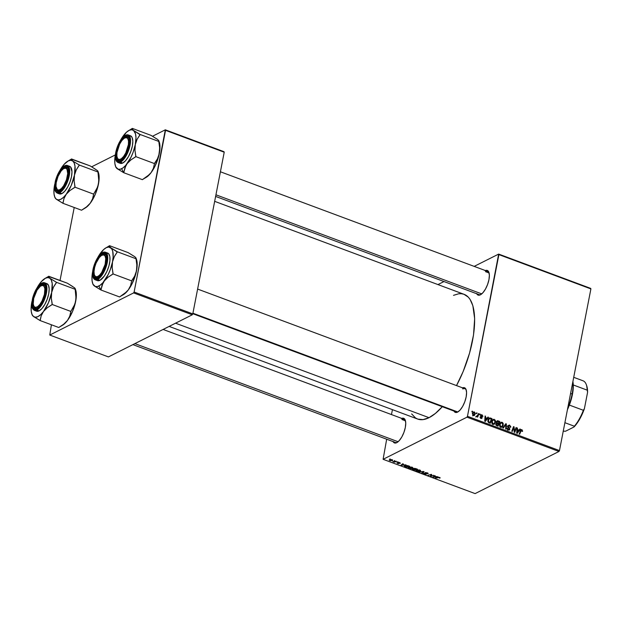 <?xml version="1.0" encoding="UTF-8"?>
<svg xmlns="http://www.w3.org/2000/svg" width="622" height="622" viewBox="0 0 622 622"><rect width="100%" height="100%" fill="white"/><g stroke="black" fill="none" stroke-linecap="round" stroke-linejoin="round"><path stroke-width="0.93" d="M485.043 270.718L487.259 270.43L488.783 272.024L489.374 275.258L488.954 279.628L487.578 284.479L485.463 289.075L482.929 292.705L480.355 294.828A13.155 5.17 110.4 0 1 476.74 293.763M455.148 410.979A12.378 4.867 -69.6 0 0 458.227 411.725A12.378 4.867 110.4 0 1 456.245 411.912L192.828 313.713M462.247 388.004L464.463 387.724L465.979 389.318L466.578 392.544L466.158 396.922L464.782 401.773L462.667 406.36L460.132 409.999L457.559 412.114A13.155 5.17 110.4 0 1 453.943 411.049M401.408 418.559L403.624 418.279L405.147 419.873L405.738 423.1L405.319 427.477L403.95 432.329L401.835 436.924L399.293 440.555L396.727 442.67A13.155 5.17 110.4 0 1 393.104 441.604M401.944 419.516L405.466 420.837L401.944 419.516A12.378 4.867 110.4 0 1 404.059 419.267A12.378 4.867 110.4 0 1 405.435 420.705A12.378 4.867 -69.6 0 0 401.944 419.516M397.388 442.281A12.378 4.867 110.4 0 1 395.413 442.467M485.572 271.674L489.102 272.988L485.572 271.674A12.378 4.867 110.4 0 1 487.695 271.417A12.378 4.867 110.4 0 1 489.071 272.856A12.378 4.867 -69.6 0 0 485.572 271.674M481.024 294.431A12.378 4.867 110.4 0 1 479.041 294.618L215.624 196.42M175.56 323.191L429.032 417.681A66.546 26.155 -69.6 0 0 442.265 406.702L435.431 413.405L429.032 417.681L175.56 323.191M453.516 295.333L458.686 293.778L461.407 293.724L463.942 294.268L468.312 297.16L470.115 299.47L472.86 305.721L474.648 318.674L473.529 334.908L469.594 353.008L463.196 371.427L456.517 385.586A66.546 26.155 -69.6 0 0 464.129 294.338L214.668 201.341M392.428 409.649L391.463 414.571L392.428 409.649M386.674 439.21L383.105 459.3L466.966 417.183L558.968 451.479L475.107 493.604L383.105 459.3L466.966 417.183L467.472 416.289L559.473 450.585L590.9 288.903L498.898 254.608L467.472 416.289L498.665 254.087L590.667 288.383L590.9 288.903L590.667 288.383L498.665 254.087L474.182 266.379L498.665 254.087L498.898 254.608L590.9 288.903L559.473 450.585L467.472 416.289L466.966 417.183L558.968 451.479L559.473 450.585L558.968 451.479L475.107 493.604L383.105 459.3L386.674 439.21M437.95 284.581L443.984 281.548L437.95 284.581M493.036 420.208L492.383 420.029L494.334 419.391L493.075 419.461L491.738 421.514L492.601 419.803L493.86 419.29L495.236 420.161L495.547 421.941L494.451 424.095L492.562 424.142L491.815 423.147L491.738 421.514L492.919 424.328L494.451 424.095L495.516 422.136L494.334 419.391L492.982 420.177M487.112 418.217L487.943 417.074L488.472 417.276L485.339 421.428L484.748 421.211L485.074 416.009L485.557 416.188L485.448 417.603L487.112 418.217L485.448 417.603L485.557 416.188L485.074 416.009L484.748 421.211L485.339 421.428L488.472 417.276L487.943 417.074L487.112 418.217M521.889 429.662L520.482 430.626L519.191 434.047L519.681 434.234L520.925 430.929L520.233 431.279L521.749 430.23L522.006 431.435L522.635 431.116L522.006 431.427L522.635 431.116L521.889 429.662L520.622 430.3L521.99 429.701L522.581 431.334L522.006 431.435L522.029 430.44L521.306 430.268L519.681 434.234L519.191 434.047L520.684 430.175L521.889 429.662L521.15 429.678M507.902 425.743L509.441 425.028L510.763 426.622L510.701 427.291L510.203 427.174L509.908 425.922L508.469 425.798L508.368 426.599L509.83 429.048L509.356 429.981L508.244 430.035L507.342 429.281L507.187 427.983L508.376 429.468L509.091 429.444L509.325 428.799L507.949 427.05L507.832 425.984L509.317 429.056L508.376 429.468L507.187 427.983L508.244 430.035L509.239 430.051L509.807 429.211L508.329 426.124L509.434 425.642L510.701 427.291L509.581 425.075L508.228 425.86M502.778 427.928L505.779 423.73L506.401 423.955L506.152 429.188L505.663 429.009L505.873 424.523L503.299 428.123L502.778 427.928L503.299 428.123L505.873 424.523L505.663 429.009L506.152 429.188L506.401 423.955L505.779 423.73L502.778 427.928M500.158 422.921L502.094 422.284L500.834 422.354L499.497 424.406L501.153 422.237L502.599 422.579L503.276 423.831L502.599 426.606L500.881 427.283L499.754 426.42L499.497 424.406L500.679 427.221L502.211 426.987L503.276 425.028L502.094 422.284L500.741 423.069M471.849 411.842L472.106 411.173L472.588 411.352L472.347 412.021L471.849 411.842L472.347 412.021L472.588 411.352L472.106 411.173L471.849 411.842M496.675 423.061L495.796 424.033L496.224 425.401L498.051 426.171L499.8 421.498L499.093 421.856L499.8 421.498L497.934 420.799L496.372 421.56L497.375 420.721L499.8 421.498L498.051 426.171L495.967 425.121L496.364 423.154M519.051 430.129L519.883 428.986L520.412 429.18L517.279 433.34L516.688 433.114L517.014 427.913L517.496 428.091L517.395 429.507L519.051 430.129L517.395 429.507L517.496 428.091L517.014 427.913L516.688 433.114L517.279 433.34L520.412 429.18L519.883 428.986L519.051 430.129M514.954 430.393L516.042 427.547L516.532 427.734L514.767 432.399L514.254 432.212L513.741 427.501L512.271 431.466L511.782 431.287L513.531 426.614L514.044 426.809L514.573 431.512L514.954 430.393L514.573 431.512L514.044 426.809L513.531 426.614L511.782 431.287L512.271 431.466L513.741 427.501L514.254 432.212L514.767 432.399L516.532 427.734L516.042 427.547L514.954 430.393M480.977 418.419L482.198 417.774L480.938 418.404L482.198 417.774L481.568 416.413L481.133 416.639L481.568 416.413L481.171 415.9L480.736 416.118L481.133 415.55L480.635 415.799L481.879 415.232L482.905 416.445L481.988 414.788L480.627 415.473L481.988 414.788L482.929 416.32L482.4 416.39L481.972 415.271L481.226 415.325L482.198 417.774L481.576 418.482L480.394 418.046L480.091 416.911L480.962 417.922L481.669 417.774L480.619 415.69L481.56 414.687L480.643 415.41L481.692 417.673L481.086 417.976L480.091 416.911L480.977 418.419L481.747 418.419M489.887 417.93L487.897 420.208L488.542 422.556L490.291 423.279L492.041 418.606L491.333 418.964L492.041 418.606L489.887 417.93L488.69 418.528L489.887 417.93L492.041 418.606L490.291 423.279L488.542 422.556L487.881 421.467L488.146 419.391L489.265 418.077M473.187 412.821L474.415 411.966L473.49 412.013L472.471 413.63L473.101 412.3L474.236 411.912L475.332 413.288L474.656 415.216L473.179 415.512L472.471 413.63L473.311 415.566L474.244 415.535L475.294 413.832L474.415 411.966L473.132 412.79M476.335 413.513L476.592 412.845L477.074 413.024L476.833 413.7L476.335 413.513L476.833 413.7L477.074 413.024L476.592 412.845L476.335 413.513M477.929 414.89L478.458 413.544L478.948 413.723L477.673 417.121L477.183 416.934L477.455 416.235L476.343 416.647L477.929 414.89L476.203 416.499L477.455 416.235L477.183 416.934L477.673 417.121L478.948 413.723L478.458 413.544L477.929 414.89M479.609 414.734L479.857 414.065L480.347 414.244L480.106 414.913L479.609 414.734L480.106 414.913L480.347 414.244L479.857 414.065L479.609 414.734M397.567 461.796L398.049 461.983L397.567 461.796M394.294 460.575L394.776 460.762L394.294 460.575M408.53 467.161L408.996 468.343L410.769 468.661L412.549 468.327L412.705 467.519L412.549 468.327L411.943 467.13L408.662 467.099L408.211 467.861L409.875 468.576L412.852 468.094L412.059 467.169L408.118 467.557M405.653 464.813L404.378 464.953L402.714 464.331L403.266 463.919L402.776 463.74L400.84 465.272L406.174 465.007L404.378 464.953L402.714 464.331L403.266 463.919L402.776 463.74L400.84 465.272L405.653 464.813M415.636 468.537L413.887 468.327L412.075 469.221L414.143 470.232L417.51 469.229L413.49 468.436L413.552 468.918L412.285 468.988L412.347 469.524L414.143 470.232L417.51 469.229L415.636 468.537M423.489 471.46L418.87 471.997L423.349 471.733L421.755 473.07L422.245 473.249L424.103 471.694L423.489 471.46L418.87 471.997L423.349 471.733L421.755 473.07L422.245 473.249L424.103 471.694L423.489 471.46M440.003 478.085L439.894 477.564L438.564 477.253L435.291 478.116L438.868 477.486L439.723 478.186L440.081 477.68L440.003 478.085L439.614 477.447L437.756 477.385L435.291 478.116L439.287 477.587L439.723 478.186L439.614 477.447M433.744 475.286L430.914 476.141L431.746 474.539L431.24 474.353L427.874 475.348L431.202 474.679L430.354 476.273L430.859 476.468L433.744 475.286M437.593 476.716L436.317 476.856L434.661 476.242L435.206 475.83L434.716 475.651L432.78 477.183L438.113 476.918L434.661 476.242L435.206 475.83L434.716 475.651L432.78 477.183L437.593 476.716M423.699 473.171L424.321 474.057L426.311 474.197L425.65 472.564L427.617 473.428L427.703 473.023L427.368 473.669L427.882 473.832L428.006 473.194L427.882 473.832L427.306 472.86L425.269 472.619L424.873 473L425.891 473.894L425.44 474.088L423.699 473.171L423.839 473.832L425.432 474.314L426.49 473.987L425.712 472.821L428.154 473.637L427.306 472.86L425.09 472.689L425.806 474.026L423.496 473.389M416.289 470.053L416.756 471.235L418.528 471.554L420.309 471.219L420.464 470.411L420.309 471.219L419.819 470.061L416.577 469.937L415.877 470.582L417.175 471.367L420.48 471.111L420.62 470.574L419.819 470.061L415.877 470.45M400.241 463.32L399.713 462.574L398.026 462.418L398.383 463.063L398.531 462.333L398.515 463.39L396.953 462.745L397.489 463.437L399.044 463.553L398.585 462.333L400.35 463.25L398.788 462.34L397.901 462.527L398.453 463.413L396.859 462.807L398.36 463.639L399.168 463.437L398.609 462.558L400.444 463.126M408.366 465.824L405.847 465.474L404.246 466.158L406.384 467.34L409.75 466.337L407.558 465.575L404.65 465.769L404.658 466.663L406.384 467.34L409.75 466.337L408.366 465.824M389.473 459.767L389.823 460.583L392.552 460.552L392.653 460.023L392.552 460.552L392.14 459.744L389.947 459.596L389.193 460.132L390.212 460.7L392.676 460.474L392.14 459.744L389.193 460.039M396.16 461.275L392.762 461.617L394.208 462.185L396.657 461.462L392.762 461.617L394.208 462.185L396.16 461.275M389.807 458.904L390.289 459.09L389.807 458.904M74.22 207.491L60.031 280.468L74.22 207.491M51.416 324.777L49.76 335.04L133.613 292.915L192.284 314.786L108.422 356.911L49.76 335.04L133.613 292.915L134.119 292.021L192.789 313.892L224.215 152.211L165.553 130.34L134.119 292.021L165.32 129.819L223.99 151.69L224.215 152.211L223.99 151.69L165.32 129.819L152.538 136.234L165.32 129.819L165.553 130.34L224.215 152.211L192.789 313.892L134.119 292.021L133.613 292.915L192.284 314.786L192.789 313.892L192.284 314.786L108.422 356.911L49.76 335.04L51.416 324.777M91.706 166.789L115.334 154.925L91.706 166.789M169.145 326.41L417.642 419.049A66.546 26.155 -69.6 0 0 429.032 417.681L423.084 419.609L417.828 419.119L415.519 417.968L411.655 413.918M401.758 418.404A13.155 5.17 110.4 0 1 405.295 420.247A13.155 5.17 110.4 0 1 403.911 432.422A13.155 5.17 110.4 0 1 396.984 442.53A13.155 5.17 110.4 0 1 396.727 442.67L394.511 442.957L392.987 441.363M462.589 387.848A13.155 5.17 110.4 0 1 466.127 389.691A13.155 5.17 110.4 0 1 464.751 401.866A13.155 5.17 110.4 0 1 457.823 411.974A13.155 5.17 110.4 0 1 457.559 412.114L455.343 412.402L453.827 410.808M485.385 270.562A13.155 5.17 110.4 0 1 488.923 272.397A13.155 5.17 110.4 0 1 487.547 284.581A13.155 5.17 110.4 0 1 480.619 294.688A13.155 5.17 110.4 0 1 480.355 294.828L478.147 295.108L476.623 293.514M494.14 423.566L493.052 423.753L494.023 423.644L494.832 422.641L495.042 421.071L494.436 420.083L493.129 420.13L492.313 421.366L492.274 422.906L493.052 423.753L492.445 424.056L493.052 423.753L492.212 421.747L491.675 422.019L493.308 420.021L494.187 419.959L495.034 421.926L494.14 423.566L492.468 424.429M462.776 388.96A12.378 4.867 110.4 0 1 464.891 388.711A12.378 4.867 110.4 0 1 466.267 390.149A12.378 4.867 -69.6 0 0 462.776 388.96M430.354 476.273L430.859 476.468L431.746 474.539L427.874 475.348L431.202 474.679L430.354 476.273M431.474 474.438L431.24 475.643L431.474 474.438M431.194 474.687L430.914 476.141L431.194 474.687M433.534 476.584L433.371 477.401L433.542 476.576M434.77 475.667L434.661 476.242L434.77 475.667M435.75 476.911L433.425 477.175L434.553 475.783L434.428 476.413L435.75 476.911L433.425 477.175L434.428 476.413L435.75 476.911M439.847 477.541L439.723 478.186L439.847 477.541M426.311 474.197L426.319 473.707M424.639 473.91L424.212 473.342M425.448 472.588L425.285 473.396L425.448 472.588M425.09 472.689L425.285 473.396M422.385 472.526L422.245 473.249L422.385 472.526M419.834 471.033L417.067 471.087L416.74 470.255L419.523 469.968L419.834 471.033L419.212 471.243L417.222 471.142L416.46 470.512L418.66 470.014L419.904 470.419L419.834 471.033L420.208 470.24M412.464 468.918L412.347 469.524L412.464 468.918M412.285 468.988L412.347 469.524M413.661 468.374L413.552 468.918L413.661 468.374M413.49 468.436L413.552 468.918M415.092 469.618L414.042 469.929L412.837 468.856L415.138 469.377L414.042 469.929L412.891 469.12L415.092 469.618M416.623 469.167L415.488 469.501L414.034 468.312L416.67 468.918L415.488 469.501L414.089 468.576L416.623 469.167M413.21 469.618L412.783 469.167M399.456 462.682L399.682 463.172M399.044 463.553L398.756 462.97M397.746 463.328L397.474 462.908M401.594 464.681L401.431 465.489L401.594 464.681M402.831 463.763L402.714 464.331L402.831 463.763M403.81 464.999L401.485 465.264L402.605 463.872L402.481 464.51L403.81 464.999L401.485 465.264L402.481 464.51L403.81 464.999M405.272 466.656L405.194 465.575L405.116 465.964L408.289 465.8L408.864 466.275L406.29 467.036L405.015 466.523L405.256 465.894L408.911 466.026L406.29 467.036L405.28 466.656M404.852 465.684L404.658 466.663L404.852 465.684M404.65 465.769L404.658 466.663M412.075 468.141L409.315 468.195L408.988 467.363L411.772 467.075L412.075 468.141L411.453 468.35L409.463 468.249L408.701 467.627L410.901 467.122L412.145 467.526L412.075 468.141L412.448 467.347M392.039 460.389L390.08 460.467L390.025 459.58L391.938 459.681L392.039 460.389L390.523 460.583L390.033 459.907L391.611 459.782L392.039 460.389L392.327 459.821M394.294 461.734L394.208 462.185L394.294 461.734M414.454 469.12L413.972 468.623M405.015 466.523L405.116 465.964M390.08 460.467L389.955 459.946M471.904 411.694L472.588 411.352L471.904 411.694M497.934 420.799L496.457 421.537L497.934 420.799M495.882 423.738L497.483 423.053L496.768 422.043L498.199 421.522L499.108 421.864L498.51 423.434L497.468 423.046L495.858 423.73M496.278 424.515L496.931 425.129L496.294 425.448L496.931 425.129L496.286 424.196L495.765 424.461L496.69 423.598L495.796 424.048L496.69 423.598L498.308 423.986L497.048 425.798L497.763 425.44L496.931 425.129L497.763 425.44L498.308 423.986L496.784 423.566L496.278 424.507M496.768 422.043L497.032 422.82L498.51 423.434L497.802 423.792L499.108 421.864L497.343 421.374L496.27 422.291L497.717 421.366M502.662 425.331L503.276 425.028L502.662 425.331M501.534 426.669L501.145 427.322M501.62 427.275L502.211 426.987L501.62 427.275M500.796 423.1L500.142 422.921M501.13 427.345L501.659 426.334M501.9 426.459L502.833 424.538L502.195 422.976L500.889 423.022L499.427 424.912L499.971 424.639L500.026 425.798L500.803 426.645L500.205 426.949L501.9 426.459L500.803 426.645L499.971 424.639L501.068 422.913L501.946 422.851L502.794 424.818L501.9 426.459L500.22 427.322M505.181 424.569L506.401 423.955L505.181 424.569M504.839 425.044L505.873 424.523L504.839 425.044M504.217 425.922L505.282 425.386L504.217 425.922M508.329 426.124L509.434 425.642M507.871 426.855L508.368 426.599L507.871 426.855M508.392 427.625L508.959 427.337L508.392 427.625M508.928 428.193L509.472 427.92L508.928 428.193M508.306 430.082L509.807 429.211L508.314 430.059M507.132 428.387L507.684 428.115L507.132 428.387M507.132 428.488L507.653 428.224L507.132 428.488M507.762 429.771L508.376 429.468L507.762 429.771M509.317 429.056L508.376 429.468M508.26 425.876L507.824 425.728M519.883 430.984L521.749 430.23M519.354 429.716L520.412 429.18L519.354 429.716M516.983 428.356L517.496 428.091L516.983 428.356M516.898 429.755L517.395 429.507L516.898 429.755M518.67 430.603L516.695 432.935L517.271 431.427L516.773 431.676L517.271 431.427L517.348 430.113L516.859 430.362L518.67 430.603L517.348 430.113L517.154 432.71L518.67 430.603M515.832 428.084L516.532 427.734L515.832 428.084M513.072 427.835L513.741 427.501L513.072 427.835M512.606 429.094L513.313 428.737L512.606 429.094M513.329 427.166L514.044 426.809L513.329 427.166M514.005 430.253L514.464 430.02L514.005 430.253M481.133 415.55L481.879 415.232M480.067 417.292L480.588 417.028L480.067 417.292M480.596 418.225L481.086 417.976L480.596 418.225M481.692 417.673L481.086 417.976M487.415 417.805L488.472 417.276L487.415 417.805M485.043 416.445L485.557 416.188L485.043 416.445M484.958 417.852L485.448 417.603L484.958 417.852M486.731 418.699L484.756 421.032L485.331 419.516L484.833 419.764L485.331 419.516L485.409 418.209L484.919 418.451L486.731 418.699L485.409 418.209L485.214 420.799L486.731 418.699M490.665 418.093L489.693 418.575L490.665 418.093M491.349 418.971L490.004 422.548L488.635 422.618L489.296 422.284L488.208 422.221L488.705 421.973L488.379 420.418L487.835 420.69L489.444 418.668L491.349 418.971L489.755 418.567L488.978 419.065L488.379 421.436L490.004 422.548L491.349 418.971M494.91 422.439L495.516 422.136L494.91 422.439M493.775 423.776L493.386 424.429M493.868 424.391L494.451 424.095L493.868 424.391M493.37 424.453L493.899 423.442M474.679 414.143L475.294 413.832L474.679 414.143M473.412 415.659L473.723 414.96M472.518 415.823L474.508 414.516L474.796 413.708L472.945 415.356L473.42 415.123L472.953 413.817L472.417 414.081L474.322 412.417L474.796 413.708L474.625 412.627L473.801 412.456L474.322 412.417M476.39 413.366L477.074 413.024L476.39 413.366M478.248 414.073L478.948 413.723L478.248 414.073M476.46 416.732L477.455 416.235L476.46 416.732M476.506 416.756L477.455 416.235M476.219 416.468L476.724 416.211L476.219 416.468M475.597 416.919L476.724 416.211M479.663 414.586L480.347 414.244L479.663 414.586M472.316 413.202L473.793 412.456L472.938 413.902L473.42 415.123M133.808 256.155L128.194 252.649L109.526 245.69L128.194 252.649L134.764 256.684L135.977 257.928L135.993 258.729L117.325 251.77L110.763 247.735L109.55 246.491L109.526 245.69L106.898 247.354M102.949 283.096L104.302 280.965A20.938 8.226 110.4 0 1 98.828 286.034L100.943 289.86A24.033 9.447 -69.6 0 0 101.059 289.805L102 285.288L104.302 280.965L108.065 277.218L113.017 273.921L131.685 280.88L130.604 285.584L128.303 289.914L126.585 291.866L119.58 296.951L100.919 289.992L102.949 283.096M94.56 275.406A12.378 4.867 -69.6 0 0 98.214 277.513A12.378 4.867 110.4 0 1 96.231 277.7A12.378 4.867 110.4 0 1 94.56 275.406A12.378 4.867 110.4 0 0 96.231 277.7A12.378 4.867 110.4 0 0 97.67 277.715A12.378 4.867 -69.6 0 0 98.214 277.513A12.378 4.867 110.4 0 1 97.67 277.715L97.188 276.743L97.67 277.715A12.378 4.867 -69.6 0 1 94.7 275.865L94.396 275.002A11.608 4.564 110.4 0 1 95.617 264.257A11.608 4.564 110.4 0 1 101.728 255.339A11.608 4.564 110.4 0 1 102.591 254.966A11.608 4.564 110.4 0 1 105.126 264.358A11.608 4.564 110.4 0 1 97.188 276.743L95.384 276.487L94.272 274.613L94.015 271.402L94.653 267.351L96.083 263.067L99.225 257.632L101.518 255.463L103.563 254.88L105.048 255.969L105.74 258.558L105.126 264.358L101.681 272.49L99.396 275.344L97.188 276.743A11.608 4.564 110.4 0 1 94.396 275.002M102.233 253.799L102.762 254.756A12.378 4.867 110.4 0 1 104.877 254.499A12.378 4.867 110.4 0 1 106.253 255.937A12.378 4.867 -69.6 0 0 102.762 254.756L102.233 253.799L104.449 253.512L105.965 255.106L106.564 258.34L106.144 262.709L104.768 267.569L102.653 272.156L100.119 275.787L97.545 277.91A13.155 5.17 110.4 0 1 93.634 268.992A13.155 5.17 110.4 0 1 102.233 253.799A13.155 5.17 110.4 0 1 106.113 255.479A13.155 5.17 110.4 0 1 104.737 267.662A13.155 5.17 110.4 0 1 97.802 277.77A13.155 5.17 110.4 0 1 97.545 277.91L95.329 278.19L93.813 276.596L93.214 273.369L93.634 268.992L95.01 264.14L97.125 259.553L99.66 255.914L102.233 253.799M98.066 277.614L97.545 277.91L98.066 277.614M97.46 280.639L99.94 280.32L97.67 279.472L106.028 267.102L107.692 256.622L105.421 252.229A14.703 5.777 110.4 0 1 106.619 265.244A14.703 5.777 110.4 0 1 97.67 279.472L99.94 280.32A14.703 5.777 -69.6 0 0 108.881 266.084A14.703 5.777 -69.6 0 0 107.692 253.068L105.421 252.229L102.614 252.54A0.466 0.397 63.3 0 0 102.428 252.804C105.771 250.456 107.178 253.675 106.657 262.453C103.509 272.553 100.406 278.034 97.351 278.905A0.466 0.397 63.3 0 0 97.67 279.472A14.703 5.777 110.4 0 1 95.15 279.776L97.67 279.472A0.466 0.397 -116.7 0 1 97.351 278.905L101.541 274.815L104.107 270.275L106.028 265.065L107.108 257.718L106.471 254.227L104.823 252.501L102.428 252.804L98.237 256.894L95.671 261.434L93.743 266.644L92.756 271.736L92.849 275.927L94.023 278.594L96.083 279.317L97.351 278.905C94.008 281.253 92.6 278.034 93.121 269.256C96.27 259.156 99.372 253.667 102.428 252.804A0.466 0.397 -116.7 0 1 102.91 252.532A0.466 0.397 63.3 0 0 102.614 252.54C96.006 255.619 88.425 276.471 95.15 279.776L97.421 280.623A14.703 5.777 -69.6 0 0 99.94 280.32L104.263 276.098L106.914 271.417L108.897 266.037L109.923 260.773L109.822 256.443L108.617 253.698L106.486 252.952M102.91 252.532L102.373 252.827A14.703 5.777 110.4 0 1 102.91 252.532A14.703 5.777 110.4 0 1 105.421 252.229M105.872 247.883L109.62 245.76A24.033 9.447 -69.6 0 0 109.386 245.884A24.033 9.447 110.4 0 1 109.62 245.76L109.55 246.491L110.763 247.735A20.938 8.226 110.4 0 1 112.504 261.846A20.938 8.226 110.4 0 1 104.302 280.965L108.065 277.218L112.877 274.115A24.033 9.447 -69.6 0 0 113.072 273.657L112.17 267.678L112.504 261.846L114.331 256.559L117.27 252.034A24.033 9.447 -69.6 0 0 117.231 251.692A24.033 9.447 110.4 0 1 117.27 252.034L110.763 247.735A20.938 8.226 110.4 0 0 105.872 247.883A20.938 8.226 110.4 0 0 100.811 252.734L100.811 252.734A20.938 8.226 110.4 0 0 97.809 257.438L103.579 249.609L106.284 247.665L108.733 247.02L111.571 248.582L112.722 251.202L113.134 257.057L112.504 261.846L114.331 256.559L117.325 251.77L135.993 258.729L136.848 264.964L136.506 270.795L134.679 276.082L131.685 280.88L113.017 273.921L112.17 267.678L112.504 261.846L110.319 269.575L108.181 274.559L102.918 282.66L100.158 285.218L97.561 286.524L95.298 286.485L93.043 284.293L94.35 285.964L100.919 289.992L119.58 296.951L124.532 293.662L128.303 289.914L125.527 293.032L122.829 294.983M92.795 270.982L92.608 271.845A20.938 8.226 110.4 0 0 92.647 283.352A20.938 8.226 110.4 0 0 94.35 285.964L100.826 289.922A24.033 9.447 -69.6 0 0 100.943 289.86L98.828 286.034A20.938 8.226 110.4 0 1 94.35 285.964L92.88 283.951L92.072 280.771L91.978 276.642L92.81 270.858A20.938 8.226 110.4 0 0 92.608 271.845L92.25 274.737M135.977 257.928L135.573 257.531M136.226 258.698L137.042 261.87L137.135 265.998L135.938 273.346L132.183 283.508L128.303 289.914A20.938 8.226 -69.6 0 0 136.506 270.795L134.679 276.082L131.74 280.615L130.604 285.584L128.303 289.914A20.938 8.226 -69.6 0 1 123.242 294.758L120.489 296.329M112.877 274.115L113.072 273.657A24.033 9.447 110.4 0 1 112.877 274.115M136.07 258.348L136.848 264.964L136.506 270.795A20.938 8.226 -69.6 0 0 136.467 259.288L136.031 258.06M102.109 255.144A12.378 4.867 110.4 0 1 103.439 254.484L102.591 254.966L103.439 254.484A12.378 4.867 110.4 0 1 104.877 254.499A12.378 4.867 110.4 0 1 106.253 255.937A12.378 4.867 -69.6 0 0 103.439 254.484A12.378 4.867 -69.6 0 0 102.513 254.888L101.728 255.339M192.921 313.224L457.683 411.927L192.921 313.224M124.905 137.851A12.378 4.867 110.4 0 1 127.681 137.213A12.378 4.867 110.4 0 1 129.049 138.652A12.378 4.867 -69.6 0 0 125.317 137.594L124.524 138.053A11.608 4.564 110.4 0 1 128.35 144.957A11.608 4.564 110.4 0 1 121.282 158.797L121.788 159.621L121.282 158.797L123.584 156.487L125.745 152.965L128.412 144.561L128.513 140.945L127.728 138.496L126.173 137.571L124.089 138.325A11.608 4.564 110.4 0 1 124.524 138.053M215.943 194.803L481.739 293.887L215.943 194.803M117.193 157.716A11.608 4.564 110.4 0 1 118.258 147.391A11.608 4.564 110.4 0 1 124.089 138.325L121.795 140.642L119.634 144.156L116.967 152.569L116.866 156.184L117.651 158.633L119.199 159.551L121.282 158.797A11.608 4.564 110.4 0 1 117.193 157.716L117.496 158.571A12.378 4.867 -69.6 0 0 121.01 160.227A12.378 4.867 110.4 0 1 119.027 160.414A12.378 4.867 110.4 0 1 117.356 158.112A12.378 4.867 -69.6 0 0 121.01 160.227A12.378 4.867 110.4 0 1 119.027 160.414A12.378 4.867 110.4 0 1 117.356 158.112M156.612 138.869L150.99 135.355L132.33 128.396L150.99 135.355L157.56 139.39L158.773 140.634L158.789 141.435L140.121 134.476L133.559 130.441L132.346 129.197L132.33 128.396L129.695 130.06M125.745 165.802L127.098 163.672A20.938 8.226 110.4 0 1 121.624 168.741L123.739 172.574A24.033 9.447 -69.6 0 0 123.856 172.512L124.797 168.002L127.098 163.672L130.869 159.924L135.821 156.627L154.489 163.586L153.401 168.29L151.099 172.621L149.381 174.58L142.384 179.665L123.716 172.706L125.745 165.802M125.03 136.506L125.558 137.47A12.378 4.867 110.4 0 1 127.681 137.213A12.378 4.867 110.4 0 1 129.049 138.652A12.378 4.867 -69.6 0 0 125.558 137.47L125.03 136.506L127.246 136.226L128.762 137.82L129.36 141.046L128.941 145.424L127.564 150.275L125.45 154.87L122.915 158.501L120.341 160.616A13.155 5.17 110.4 0 1 116.438 151.706A13.155 5.17 110.4 0 1 125.03 136.506A13.155 5.17 110.4 0 1 128.91 138.193A13.155 5.17 110.4 0 1 127.533 150.369A13.155 5.17 110.4 0 1 120.606 160.476A13.155 5.17 110.4 0 1 120.341 160.616L118.133 160.904L116.609 159.31L116.011 156.075L116.438 151.706L117.807 146.854L119.922 142.259L122.456 138.628L125.03 136.506M120.862 160.32L120.341 160.616L120.862 160.32M120.264 163.345L122.736 163.034L120.466 162.186L128.832 149.816L130.488 139.336L128.225 134.935A14.703 5.777 110.4 0 1 129.415 147.95A14.703 5.777 110.4 0 1 120.466 162.186L122.736 163.034A14.703 5.777 -69.6 0 0 131.685 148.798A14.703 5.777 -69.6 0 0 130.488 135.783L128.225 134.935L125.419 135.246A0.466 0.397 63.3 0 0 125.224 135.518C128.567 133.17 129.975 136.381 129.454 145.167C126.305 155.267 123.203 160.748 120.147 161.611A0.466 0.397 63.3 0 0 120.466 162.186A14.703 5.777 110.4 0 1 117.955 162.49L120.466 162.186A0.466 0.397 -116.7 0 1 120.147 161.611L122.931 159.318L125.683 155.383L128.832 147.772L129.819 142.687L129.726 138.488L128.56 135.829L127.619 135.207L126.491 135.106L123.856 136.428L121.033 139.6L118.468 144.141L116.547 149.35L115.552 154.443L115.653 158.641L116.112 160.196L117.752 161.922L120.147 161.611C116.804 163.959 115.397 160.74 115.917 151.962C119.066 141.863 122.169 136.381 125.224 135.518A0.466 0.397 -116.7 0 1 125.706 135.238A0.466 0.397 63.3 0 0 125.411 135.254C118.81 138.325 111.221 159.185 117.955 162.49L120.217 163.337A14.703 5.777 -69.6 0 0 122.736 163.034L125.605 160.663L128.443 156.604L130.807 151.473L132.346 146.046L132.813 141.155L132.144 137.548L130.449 135.767L129.283 135.658M125.706 135.238L125.177 135.542A14.703 5.777 110.4 0 1 125.706 135.238A14.703 5.777 110.4 0 1 128.225 134.935M128.668 130.597L132.424 128.474A24.033 9.447 -69.6 0 0 132.183 128.591A24.033 9.447 110.4 0 1 132.424 128.474L132.346 129.197L133.559 130.441A20.938 8.226 110.4 0 1 135.308 144.561A20.938 8.226 110.4 0 1 127.098 163.672L130.869 159.924L135.674 156.822A24.033 9.447 -69.6 0 0 135.868 156.363L134.966 150.392L135.308 144.561L137.128 139.274L140.074 134.741A24.033 9.447 -69.6 0 0 140.028 134.406A24.033 9.447 110.4 0 1 140.074 134.741L133.559 130.441A20.938 8.226 110.4 0 0 128.668 130.597A20.938 8.226 110.4 0 0 123.607 135.44L123.607 135.44A20.938 8.226 110.4 0 0 120.606 140.152L126.383 132.323L129.081 130.371L131.53 129.734L133.559 130.441L135.518 133.917L135.977 137.602L135.308 144.561L137.128 139.274L140.121 134.476L158.789 141.435L159.644 147.678L159.302 153.51L157.483 158.797L154.489 163.586L135.821 156.627L134.966 150.392L135.308 144.561L133.124 152.281L130.978 157.273L125.714 165.366L122.954 167.924L120.357 169.231L118.102 169.192L115.84 167.007L117.146 168.671L123.716 172.706L142.384 179.665L147.336 176.368L151.099 172.621L148.331 175.746L145.626 177.69M115.591 153.696L115.404 154.559A20.938 8.226 110.4 0 0 115.451 166.066A20.938 8.226 110.4 0 0 117.146 168.671L123.622 172.628A24.033 9.447 -69.6 0 0 123.739 172.574L121.624 168.741A20.938 8.226 110.4 0 1 117.146 168.671L115.684 166.657L114.868 163.477L114.775 159.349L115.606 153.564A20.938 8.226 110.4 0 0 115.404 154.559L115.047 157.452M158.773 140.634L158.369 140.238M159.03 141.404L159.978 146.543L158.734 156.052L154.979 166.222L151.099 172.621A20.938 8.226 -69.6 0 0 159.302 153.51L157.483 158.797L154.536 163.322L153.401 168.29L151.099 172.621A20.938 8.226 -69.6 0 1 146.038 177.464L143.293 179.043M135.674 156.822L135.868 156.363A24.033 9.447 110.4 0 1 135.674 156.822M158.867 141.054L159.644 147.678L159.302 153.51A20.938 8.226 -69.6 0 0 159.263 142.003L158.828 140.774M38.16 307.47L37.654 306.646A11.608 4.564 110.4 0 1 33.565 305.558A11.608 4.564 110.4 0 1 34.63 295.232A11.608 4.564 110.4 0 1 40.453 286.174L37.04 290.124L33.712 298.342L33.23 304.026L34.016 306.483L35.571 307.4L37.654 306.646L39.948 304.337L42.109 300.815L44.395 294.478L44.877 288.795L44.092 286.338L42.537 285.42L40.453 286.174A11.608 4.564 110.4 0 1 40.889 285.895A11.608 4.564 110.4 0 1 44.722 292.799A11.608 4.564 110.4 0 1 37.654 306.646L38.16 307.47M33.565 305.558L33.86 306.421A12.378 4.867 -69.6 0 0 37.374 308.069A12.378 4.867 110.4 0 1 35.4 308.255A12.378 4.867 110.4 0 1 33.72 305.962A12.378 4.867 -69.6 0 0 37.374 308.069A12.378 4.867 110.4 0 1 35.4 308.255A12.378 4.867 110.4 0 1 33.72 305.962M398.103 441.737L134.896 343.616L398.103 441.737M41.277 285.7A12.378 4.867 110.4 0 1 44.045 285.055A12.378 4.867 110.4 0 1 45.422 286.493A12.378 4.867 -69.6 0 0 41.682 285.444L40.889 285.895M41.721 281.3L39.971 283.29A20.938 8.226 110.4 0 1 45.033 278.438A20.938 8.226 110.4 0 1 45.453 278.221L48.672 276.378A24.033 9.447 -69.6 0 0 48.547 276.44L45.033 278.438M45.422 286.493A12.378 4.867 -69.6 0 0 41.923 285.311L41.394 284.355A13.155 5.17 110.4 0 1 45.282 286.042A13.155 5.17 110.4 0 1 43.898 298.218A13.155 5.17 110.4 0 1 36.97 308.325A13.155 5.17 110.4 0 1 36.714 308.465L34.498 308.745L32.974 307.151L32.461 301.841L33.378 297.137L36.286 290.109L38.828 286.47L41.394 284.355L43.61 284.067L45.134 285.661L45.554 287.1L45.647 290.979L44.73 295.683L41.822 302.712L39.279 306.343L36.714 308.465A13.155 5.17 110.4 0 1 32.803 299.547A13.155 5.17 110.4 0 1 41.394 284.355L41.923 285.311A12.378 4.867 110.4 0 1 44.045 285.055A12.378 4.867 110.4 0 1 45.422 286.493M36.628 311.194L39.1 310.876A14.703 5.777 -69.6 0 0 48.049 296.64A14.703 5.777 -69.6 0 0 46.852 283.624L44.59 282.785A14.703 5.777 110.4 0 1 45.779 295.8A14.703 5.777 110.4 0 1 36.838 310.028L45.196 297.666L46.86 287.177L44.59 282.785A14.703 5.777 110.4 0 0 42.071 283.088A0.466 0.397 63.3 0 0 41.783 283.096C37.786 285.638 34.723 290.684 32.593 298.233C31.8 303.816 30.431 307.54 34.319 310.331L36.581 311.179A14.703 5.777 -69.6 0 0 39.1 310.876L36.838 310.028A14.703 5.777 110.4 0 1 34.319 310.331L36.838 310.028A0.466 0.397 -116.7 0 1 36.519 309.461C33.176 311.809 31.761 308.59 32.29 299.812C35.431 289.712 38.533 284.231 41.588 283.36A0.466 0.397 -116.7 0 1 42.071 283.088L41.542 283.383M72.976 286.711L67.363 283.204L48.547 276.44A24.033 9.447 110.4 0 1 48.672 276.378L45.453 278.221L47.902 277.575L49.923 278.291L48.71 277.047L48.695 276.246L67.363 283.204L74.718 287.932L75.161 289.284L56.493 282.326L49.923 278.291L51.393 280.304L52.201 283.484L51.673 292.402L53.492 287.115L56.493 282.326L75.161 289.284L76.024 298.474L74.928 304.104L70.854 311.435L52.186 304.477L51.331 298.233L51.673 292.402L48.477 302.665L43.47 311.521L47.233 307.773L52.186 304.477L70.854 311.435L69.765 316.139L67.464 320.47L63.701 324.217L58.748 327.506L40.08 320.548L41.169 315.844L43.47 311.521L40.694 314.639L37.989 316.59L35.54 317.228L33.518 316.52L40.08 320.548L58.748 327.506L62.41 325.314A20.938 8.226 -69.6 0 0 67.464 320.47L64.696 323.588L61.99 325.539M39.971 283.29L39.971 283.29A20.938 8.226 110.4 0 0 36.978 287.994L41.355 281.595L45.453 278.221A20.938 8.226 110.4 0 1 49.923 278.291A20.938 8.226 110.4 0 1 51.673 292.402A20.938 8.226 110.4 0 1 43.47 311.521A20.938 8.226 110.4 0 1 33.518 316.52L32.049 314.507L31.24 311.327L31.147 307.198L31.971 301.413A20.938 8.226 110.4 0 0 31.769 302.401L31.419 305.293M31.955 301.538L31.769 302.401A20.938 8.226 110.4 0 0 31.815 313.908A20.938 8.226 110.4 0 0 33.518 316.52L32.212 314.849L33.518 316.52L39.987 320.478A24.033 9.447 -69.6 0 0 40.228 320.361L41.169 315.844L43.47 311.521L47.233 307.773L52.038 304.671A24.033 9.447 -69.6 0 0 52.24 304.212L51.331 298.233L51.673 292.402L53.492 287.115L56.439 282.59A24.033 9.447 -69.6 0 0 56.4 282.248L49.923 278.291L48.71 277.047L48.788 276.316A24.033 9.447 -69.6 0 0 48.672 276.378A24.033 9.447 110.4 0 1 48.788 276.316L48.547 276.44M75.138 288.484L74.741 288.087M75.394 289.253L76.343 294.393L76.071 298.894L74.368 306.49L72.471 311.614L67.464 320.47L63.701 324.217L59.658 326.884M44.59 282.785L41.783 283.096A0.466 0.397 63.3 0 0 41.588 283.36C44.932 281.012 46.347 284.231 45.818 293.009C42.677 303.108 39.575 308.59 36.519 309.461L39.303 307.167L42.047 303.233L45.196 295.621L46.183 290.528L46.09 286.338L44.924 283.671L43.983 283.057L41.588 283.36L38.805 285.653L34.832 291.99L32.912 297.199L31.924 302.292L32.017 306.483L33.184 309.15L35.244 309.873L36.519 309.461A0.466 0.397 63.3 0 0 36.838 310.028L39.1 310.876L41.977 308.504L44.807 304.446L47.171 299.314L48.71 293.895L49.177 289.005L48.516 285.397L46.813 283.609L45.655 283.508M52.186 304.477L52.24 304.212A24.033 9.447 110.4 0 1 52.038 304.671L52.186 304.477M67.464 320.47A20.938 8.226 -69.6 0 0 75.674 301.351L73.847 306.638L70.9 311.171L69.765 316.139L67.464 320.47M75.231 288.903L76.008 295.52L75.674 301.351A20.938 8.226 -69.6 0 0 75.627 289.844L75.2 288.616M56.361 188.272L56.664 189.127A12.378 4.867 -69.6 0 0 59.634 190.985L59.152 190.005A11.608 4.564 110.4 0 1 56.361 188.272A11.608 4.564 110.4 0 1 57.574 177.527A11.608 4.564 110.4 0 1 63.693 168.609A11.608 4.564 110.4 0 1 64.556 168.228L65.403 167.753A12.378 4.867 -69.6 0 0 64.478 168.158L63.693 168.609M64.074 168.406A12.378 4.867 110.4 0 1 65.403 167.753L64.556 168.228A11.608 4.564 110.4 0 1 67.09 177.62A11.608 4.564 110.4 0 1 59.152 190.005L57.348 189.757L55.996 186.413L56.19 182.713L58.048 176.337L61.189 170.894L63.483 168.733L65.528 168.15L67.005 169.231L67.72 173.569L66.461 179.774L63.646 185.76L61.36 188.606L59.152 190.005L59.634 190.985A12.378 4.867 110.4 0 1 58.196 190.97A12.378 4.867 110.4 0 1 56.524 188.668A12.378 4.867 -69.6 0 0 60.171 190.783A12.378 4.867 110.4 0 1 59.634 190.985A12.378 4.867 -69.6 0 0 60.178 190.783A12.378 4.867 110.4 0 1 58.196 190.97A12.378 4.867 110.4 0 1 56.524 188.668M59.774 191.032L59.766 191.032A13.155 5.17 110.4 0 1 59.51 191.172L57.294 191.459L55.778 189.865L55.179 186.631L55.599 182.262L56.975 177.41L59.09 172.815L61.625 169.184L64.198 167.061A13.155 5.17 110.4 0 1 68.078 168.749A13.155 5.17 110.4 0 1 66.694 180.924A13.155 5.17 110.4 0 1 59.766 191.032M65.403 167.753A12.378 4.867 110.4 0 1 66.842 167.769A12.378 4.867 110.4 0 1 68.218 169.207A12.378 4.867 -69.6 0 0 65.403 167.753M64.517 164.014L62.775 165.996A20.938 8.226 110.4 0 1 67.837 161.152A20.938 8.226 110.4 0 1 68.249 160.927L71.468 159.084A24.033 9.447 -69.6 0 0 71.343 159.146L67.837 161.152M68.218 169.207A12.378 4.867 -69.6 0 0 64.727 168.026L64.198 167.061L66.414 166.782L67.93 168.375L68.529 171.602L68.109 175.979L66.733 180.831L64.618 185.426L62.083 189.057L59.51 191.172A13.155 5.17 110.4 0 1 55.599 182.262A13.155 5.17 110.4 0 1 64.198 167.061L64.727 168.026A12.378 4.867 110.4 0 1 66.842 167.769A12.378 4.867 110.4 0 1 68.218 169.207M59.424 193.909L61.897 193.59A14.703 5.777 -69.6 0 0 70.846 179.354A14.703 5.777 -69.6 0 0 69.656 166.338L67.386 165.491A14.703 5.777 110.4 0 1 68.583 178.506A14.703 5.777 110.4 0 1 59.634 192.742L67.992 180.372L69.656 169.892L67.386 165.491A14.703 5.777 110.4 0 0 64.875 165.794A0.466 0.397 63.3 0 0 64.579 165.81C60.583 168.352 57.519 173.398 55.389 180.948C54.596 186.53 53.228 190.246 57.115 193.045L59.385 193.893A14.703 5.777 -69.6 0 0 61.897 193.59L59.634 192.742A14.703 5.777 110.4 0 1 57.115 193.045L59.634 192.742A0.466 0.397 -116.7 0 1 59.315 192.167C55.972 194.515 54.565 191.304 55.086 182.518C58.235 172.418 61.337 166.937 64.393 166.074A0.466 0.397 -116.7 0 1 64.875 165.794L64.338 166.097M95.772 169.425L90.159 165.911L71.343 159.146A24.033 9.447 110.4 0 1 71.468 159.084L68.249 160.927L70.698 160.289L72.727 160.997L71.514 159.753L71.491 158.952L90.159 165.911L97.522 170.646L97.957 171.991L79.289 165.032L72.727 160.997L74.189 163.011L74.998 166.191L74.469 175.116L76.296 169.829L79.289 165.032L97.957 171.991L98.828 181.181L97.732 186.81L93.65 194.142L74.982 187.183L74.135 180.948L74.469 175.116L71.273 185.379L66.266 194.227L70.029 190.48L74.982 187.183L93.65 194.142L92.569 198.846L90.268 203.176L86.497 206.924L81.544 210.22L62.876 203.262L63.965 198.558L66.266 194.227L63.491 197.353L60.793 199.297L58.344 199.942L56.314 199.227L62.876 203.262L81.544 210.22L85.206 208.02A20.938 8.226 -69.6 0 0 90.268 203.176L87.492 206.302L84.794 208.246M62.775 165.996L62.768 166.004A20.938 8.226 110.4 0 0 59.774 170.708L64.159 164.301L68.249 160.927A20.938 8.226 110.4 0 1 72.727 160.997A20.938 8.226 110.4 0 1 74.469 175.116A20.938 8.226 110.4 0 1 66.266 194.227A20.938 8.226 110.4 0 1 56.314 199.227L54.845 197.213L54.036 194.033L53.943 189.904L54.775 184.12A20.938 8.226 110.4 0 0 54.565 185.115L54.215 188.007M54.752 184.252L54.565 185.115A20.938 8.226 110.4 0 0 54.612 196.622A20.938 8.226 110.4 0 0 56.314 199.227L55.008 197.563L56.314 199.227L62.783 203.192A24.033 9.447 -69.6 0 0 63.024 203.067L63.965 198.558L66.266 194.227L70.029 190.48L74.842 187.377A24.033 9.447 -69.6 0 0 75.037 186.919L74.135 180.948L74.469 175.116L76.296 169.829L79.235 165.296A24.033 9.447 -69.6 0 0 79.196 164.962L72.727 160.997L71.514 159.753L71.584 159.03A24.033 9.447 -69.6 0 0 71.468 159.084A24.033 9.447 110.4 0 1 71.584 159.03L71.343 159.146M97.942 171.19L97.537 170.801M98.19 171.96L99.139 177.099L98.875 181.601L97.903 186.608L95.275 194.328L90.268 203.176L86.497 206.924L82.454 209.598M67.386 165.491L64.579 165.81A0.466 0.397 63.3 0 0 64.393 166.074C67.736 163.726 69.143 166.937 68.622 175.723C65.473 185.822 62.371 191.304 59.315 192.167L63.506 188.077L66.072 183.544L67.992 178.327L69.073 170.988L68.428 167.489L66.787 165.763L65.66 165.662L63.016 166.984L60.202 170.156L57.636 174.696L55.708 179.906L54.72 184.998L54.814 189.197L55.98 191.856L56.921 192.478L59.315 192.167A0.466 0.397 63.3 0 0 59.634 192.742L61.897 193.59L64.774 191.218L67.611 187.16L69.975 182.028L71.507 176.601L71.981 171.719L70.581 166.96L68.451 166.214M74.982 187.183L75.037 186.919A24.033 9.447 110.4 0 1 74.842 187.377L74.982 187.183M90.268 203.176A20.938 8.226 -69.6 0 0 98.47 184.065L96.643 189.352L93.704 193.877L92.569 198.846L90.268 203.176M98.035 171.61L98.812 178.234L98.47 184.065A20.938 8.226 -69.6 0 0 98.424 172.558L97.996 171.33M573.282 384.964A27.08 10.644 -69.6 0 0 572.893 381.535A27.08 10.644 110.4 0 1 573.282 384.964L572.427 394.465A27.08 10.644 -69.6 0 0 573.282 384.964L587.285 390.188L587.58 392.342L584.408 408.638L583.374 410.295L569.371 405.077A27.08 10.644 -69.6 0 0 572.427 394.465L569.371 405.077A27.08 10.644 110.4 0 1 567.419 409.68A27.08 10.644 -69.6 0 0 569.371 405.077L583.374 410.295A27.08 10.644 110.4 0 1 574.363 426.226L574.036 426.972L565.585 431.217L563.237 431.202L565.585 431.217L574.036 426.972A26.311 10.341 -69.6 0 0 584.408 408.638L579.751 419.01L576.959 423.403L574.363 426.226A27.08 10.644 -69.6 0 0 583.374 410.295L584.408 408.638L587.58 392.342A26.311 10.341 -69.6 0 0 586.67 385.656L587.285 390.188A27.08 10.644 -69.6 0 0 583.179 380.843L573.717 377.313L583.179 380.843A27.08 10.644 110.4 0 1 586.375 384.8A27.08 10.644 110.4 0 1 587.285 390.188L573.282 384.964M572.131 394.037L572.427 394.465L572.131 394.037A27.858 10.947 -69.6 0 0 572.815 381.962A27.858 10.947 110.4 0 1 572.131 394.037L570.576 393.454L572.131 394.037A27.858 10.947 110.4 0 1 567.762 407.962A27.858 10.947 -69.6 0 0 572.131 394.037M564.893 422.696L574.363 426.226L564.893 422.696M396.377 442.825L132.914 344.611M405.031 419.625L163.112 329.442M427.617 473.459L427.703 473.023M425.495 472.961L425.572 472.572M425.899 473.941L425.992 473.443M412.674 469.276L412.751 468.864M413.848 468.739L413.933 468.319M404.821 466.228L404.93 465.653M389.737 460.148L389.838 459.627M497.188 421.428L495.718 422.167M501.068 422.913L499.59 423.652M508.687 425.627L507.218 426.365M509.029 429.483L507.56 430.222M481.358 415.224L480.619 415.597M481.467 417.976L480.767 418.326M489.444 418.668L487.975 419.407M493.308 420.021L491.839 420.76M92.647 283.352L93.082 284.581M197.617 289.075L464.891 388.711M487.695 271.417L220.413 171.781M115.451 166.066L115.879 167.295M31.815 313.908L32.243 315.136M54.612 196.622L55.039 197.85M586.375 384.8L586.67 385.656"/></g></svg>
